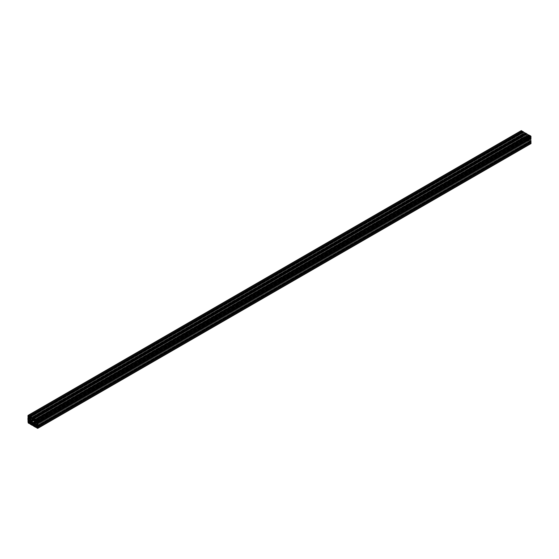 <?xml version="1.0" encoding="UTF-8"?>
<svg xmlns="http://www.w3.org/2000/svg" width="559" height="559" viewBox="0 0 559 559"><rect width="100%" height="100%" fill="white"/><g stroke="black" fill="none" stroke-linecap="round" stroke-linejoin="round"><path stroke-width="0.42" stroke-dasharray="2.79 2.1" d="M529.408 136.794L529.604 137.458L529.408 136.794M529.408 140.588L529.604 141.252L529.408 140.588M526.117 134.894L526.312 135.558L526.117 134.894M526.117 138.695L526.312 139.359L526.117 138.695M522.833 133L523.028 133.664L522.833 133M522.833 136.794L523.028 137.458L522.833 136.794M524.559 132.888L523.504 133.301L523.504 134.118L524.384 135.648L525.446 135.236L524.559 132.888L31.325 417.657M524.559 136.689L523.504 137.095L523.504 137.912L524.559 139.547L525.446 139.037L524.559 136.689L31.325 421.451M528.227 135.446A0.929 0.538 -120 0 0 527.759 134.957A0.929 0.538 -120 0 0 527.298 134.908L526.48 136.137L525.767 135.795L524.887 136.305L527.298 140.686A0.929 0.538 -120 0 0 528.227 141.224L528.793 140.169L530.26 140.043A0.929 0.538 -120 0 0 530.26 138.974L528.793 137.158L528.227 135.446L34.993 420.214M27.95 415.616L521.184 130.855L521.309 132.064L521.701 131.735A2.907 1.677 60 0 1 522.127 132.476L522.127 133.349A2.907 1.677 60 0 1 521.931 133.496A2.907 1.677 60 0 1 521.701 133.594L521.184 132.895L521.184 135.648L521.533 135.963L521.701 135.537A2.907 1.677 60 0 1 522.127 136.277L522.127 137.144A2.907 1.677 60 0 1 521.931 137.297A2.907 1.677 60 0 1 521.701 137.395L521.219 136.613L521.184 137.689L522.379 138.751L522.022 137.961A2.907 1.677 60 0 1 522.225 137.807A2.907 1.677 60 0 1 522.455 137.71L523.203 138.143A2.907 1.677 60 0 1 523.636 138.891L523.182 138.821L523.28 139.275L525.663 140.651L525.313 139.855A2.907 1.677 60 0 1 525.516 139.701A2.907 1.677 60 0 1 525.74 139.61L526.494 140.043A2.907 1.677 60 0 1 526.92 140.784L526.473 140.721L526.571 141.175L528.954 142.552L528.604 141.755A2.907 1.677 60 0 1 528.8 141.602A2.907 1.677 60 0 1 529.031 141.504L529.785 141.944A2.907 1.677 60 0 1 530.212 142.685L529.757 142.615L529.855 143.076L530.722 143.572L37.488 428.341M530.184 138.108A2.907 1.677 60 0 1 530.107 137.954L530.107 137.088A2.907 1.677 60 0 1 530.302 136.941A2.907 1.677 60 0 1 530.54 136.843L530.938 137.619M530.184 141.902A2.907 1.677 60 0 1 530.107 141.755L530.107 140.882A2.907 1.677 60 0 1 530.302 140.735A2.907 1.677 60 0 1 530.54 140.637L530.938 141.413M37.446 426.887L530.54 142.496A2.907 1.677 60 0 1 530.379 142.259M37.446 423.093L530.54 138.702A2.907 1.677 60 0 1 530.379 138.457M36.503 420.319L529.736 135.551L530.212 136.27A2.907 1.677 60 0 1 530.009 136.431A2.907 1.677 60 0 1 529.785 136.522L529.031 136.089A2.907 1.677 60 0 1 528.94 135.949M528.73 135.599A2.907 1.677 60 0 1 528.604 135.348L528.996 135.411M33.212 418.418L526.445 133.65L526.92 134.377A2.907 1.677 60 0 1 526.718 134.53A2.907 1.677 60 0 1 526.494 134.621L525.74 134.188A2.907 1.677 60 0 1 525.649 134.055M525.439 133.699A2.907 1.677 60 0 1 525.313 133.447L525.705 133.51M29.92 416.518L523.161 131.756L523.636 132.476A2.907 1.677 60 0 1 523.434 132.63A2.907 1.677 60 0 1 523.203 132.728L522.455 132.294A2.907 1.677 60 0 1 522.365 132.155M522.155 131.805A2.907 1.677 60 0 1 522.022 131.547L522.42 131.61M32.534 420.557L524.887 136.305M32.534 420.564L525.767 135.795M526.732 135.991L34.833 419.991L526.732 135.991M527.298 134.908L34.064 419.676L526.788 135.201M35.86 422.436L529.094 137.675M37.027 424.812L530.26 140.043M36.524 425.106L529.757 140.337M37.153 424.015L529.073 140.016M35.496 425.692L528.73 140.931M34.993 425.986L528.227 141.224M35.545 421.898L526.452 138.471M524.384 136.585L31.15 421.353L523.504 137.095M32.212 423.799L525.446 139.037M31.325 424.309L524.559 139.547M31.15 417.552L523.504 133.301M524.384 132.79L31.15 417.559M32.247 419.306L525.481 134.544M32.212 420.005L525.446 135.236M31.325 420.515L524.559 135.746M29.948 421.311L524.069 135.83L523.098 134.209L522.476 133.894L521.589 134.405L523.182 136.543L29.948 421.311M522.476 133.894L29.243 418.656L521.589 134.405M30.829 420.801L524.069 136.033M28.46 420.298L521.701 135.537M28.46 416.504L521.701 131.735M37.446 421.772L530.68 137.004M37.446 425.567L530.68 140.805M36.391 426.545L528.996 142.147M36.517 426.664L529.08 142.286M36.076 426.363L528.674 141.958M529.031 141.504L35.797 426.272L528.604 141.755M35.993 426.314L529.226 141.546M36.349 426.517L529.59 141.755M36.545 426.706L529.785 141.944M36.978 427.453L530.212 142.685M36.992 427.523L530.142 142.811M36.866 427.23L529.82 142.622M36.503 427.439L529.736 142.671M36.503 427.628L529.736 142.859M36.621 427.838L529.855 143.076M37.446 427.265L530.68 142.496M37.446 427.181L530.54 142.496M37.579 426.112L530.107 141.755M37.446 425.888L530.044 141.49M37.418 425.483L530.044 141.071M37.292 425.406L530.107 140.882M37.306 425.406L530.54 140.637M37.446 425.944L530.68 141.175M37.53 426.084L530.764 141.315M37.691 426.182L530.924 141.413M37.446 423.463L530.68 138.702M37.446 423.387L530.54 138.702M37.579 422.318L530.107 137.954M37.446 422.094L530.044 137.696M37.418 421.689L530.044 137.276M37.292 421.612L530.107 137.088M37.306 421.605L530.54 136.843M37.446 422.143L530.68 137.374M37.53 422.29L530.764 137.521M37.691 422.38L530.924 137.612M36.503 420.508L529.736 135.739M36.58 420.647L529.82 135.879M36.901 420.836L530.142 136.068M529.785 136.522L36.971 421.046L530.212 136.27M36.964 420.899L529.59 136.487M36.628 420.675L529.226 136.277M36.503 420.445L529.031 136.089M35.51 420.033L528.604 135.348M35.441 419.991L528.674 135.222M33.212 418.607L526.445 133.839M33.295 418.754L526.529 133.985M33.617 418.936L526.851 134.167M526.494 134.621L33.68 419.145L526.92 134.377M33.673 418.998L526.298 134.586M33.337 418.775L525.935 134.377M33.212 418.551L525.74 134.188M32.219 418.132L525.313 133.447M32.149 418.09L525.383 133.322M29.92 416.714L523.161 131.945M30.004 416.853L523.238 132.085M30.326 417.035L523.559 132.273M523.203 132.728L30.396 417.252L523.636 132.476M30.389 417.098L523.007 132.686M30.053 416.881L522.651 132.483M29.92 416.651L522.455 132.294M28.928 416.231L522.022 131.547M28.858 416.189L522.099 131.428M27.95 416.616L521.184 131.847M28.076 416.825L521.309 132.064M521.554 132.113L28.6 416.714L521.47 132.155M28.411 416.455L521.554 131.735M28.893 417.245L522.127 132.476M28.956 417.51L522.19 132.742M28.956 417.929L522.19 133.161M28.893 418.118L522.127 133.349M28.9 418.111L521.701 133.594M28.956 417.832L521.554 133.433M28.956 417.461L521.554 133.056M28.914 417.293L521.47 132.916M28.844 417.147L521.309 132.818M27.95 417.657L521.184 132.895M27.95 420.41L521.184 135.648M28.076 420.627L521.309 135.858M521.554 135.907L28.6 420.508L521.47 135.956M28.411 420.249L521.554 135.537M28.893 421.046L522.127 136.277M28.956 421.304L522.19 136.543M28.956 421.724L522.19 136.955M521.701 137.395L28.9 421.905L522.127 137.144M28.956 421.626L521.554 137.228M28.956 421.255L521.554 136.857M28.914 421.088L521.47 136.71M28.844 420.941L521.309 136.62M27.95 421.458L521.184 136.689M27.95 422.45L521.184 137.689M28.278 423.023L521.512 138.255M522.504 138.681L30.032 423.002L522.379 138.751M29.941 422.87L522.504 138.492M29.816 422.751L522.42 138.352M29.501 422.562L522.099 138.164M522.455 137.71L29.215 422.478L522.022 137.961M29.41 422.513L522.651 137.745M29.774 422.723L523.007 137.954M29.969 422.911L523.203 138.143M30.396 423.652L523.636 138.891M30.417 423.729L523.559 139.009M30.284 423.429L523.238 138.828M29.92 423.638L523.161 138.87M29.92 423.827L523.161 139.065M30.046 424.043L523.28 139.275M525.788 140.582L33.323 424.903L525.663 140.651M33.226 424.77L525.788 140.393M33.107 424.651L525.705 140.246M32.785 424.463L525.383 140.064M32.513 424.372L525.313 139.855M32.506 424.372L525.74 139.61M32.701 424.414L525.935 139.645M33.065 424.623L526.298 139.855M33.261 424.812L526.494 140.043M33.687 425.553L526.92 140.784M33.708 425.623L526.851 140.91M33.575 425.329L526.529 140.721M33.212 425.539L526.445 140.77M33.212 425.727L526.445 140.959M33.337 425.944L526.571 141.175M529.08 142.482L36.614 426.803L528.954 142.552M32.743 420.641L524.887 136.508M32.618 420.571L525.858 135.802M33.184 420.899L526.424 136.13M33.247 420.899L526.48 136.137M34.812 419.963L526.753 135.942M34.239 419.634L526.753 135.285M525.767 138.038L528.73 136.326M525.858 138.129L528.772 136.445M35.531 421.842L528.772 137.074M35.559 421.919L528.793 137.158M526.753 139.687L529.666 138.003M526.788 139.806L36.524 422.863L529.757 138.094M527.298 140.686L530.26 138.974M37.153 424.679L529.666 140.33M37.167 424.05L529.128 140.016M35.531 424.987L528.772 140.225M35.531 425.616L528.772 140.847M35.867 422.443L526.753 139.03M35.818 422.373L526.732 138.946M31.59 421.919L523.504 137.912M31.528 421.807L523.469 137.793M31.241 421.36L523.469 137.179M32.212 422.981L525.446 138.22M32.247 423.107L525.481 138.339M32.247 423.722L525.481 138.953M32.247 423.582L524.384 139.443M31.59 418.118L523.504 134.118M31.528 418.013L523.469 133.992M31.241 417.566L523.469 133.377M32.212 419.187L525.446 134.419M32.219 419.795L524.384 135.648M30.871 420.717L523.098 136.536M30.626 420.242L522.56 136.228M30.563 420.137L522.476 136.137M29.452 418.74L521.589 134.607M29.327 418.67L522.56 133.901M29.858 418.977L523.098 134.209M29.948 419.068L523.182 134.3M30.829 420.599L524.069 135.83M35.972 421.542L529.205 136.773M35.972 425.336L529.205 140.575M32.688 419.641L525.921 134.873M32.688 423.442L525.921 138.674M29.396 417.741L522.63 132.979M29.396 421.542L522.63 136.773M35.566 426.37L528.8 141.602M36.964 427.579L530.205 142.818M36.845 427.195L529.757 142.615M37.418 427.321L530.652 142.552M37.069 425.504L530.302 140.735M37.418 423.526L530.652 138.758M37.069 421.703L530.302 136.941M36.775 421.193L530.009 136.431M35.378 419.984L528.611 135.215M33.484 419.299L526.718 134.53M32.087 418.083L525.32 133.315M30.2 417.398L523.434 132.63M28.795 416.182L522.036 131.421M28.621 416.741L521.533 132.162M28.348 416.448L521.582 131.679M28.698 418.265L521.931 133.496M28.816 417.098L521.219 132.811M28.621 420.543L521.533 135.963M28.348 420.242L521.582 135.474M28.698 422.059L521.931 137.297M28.816 420.892L521.219 136.613M30.06 423.051L522.462 138.765M28.991 422.569L522.225 137.807M30.389 423.785L523.622 139.016M30.27 423.401L523.182 138.821M33.351 424.945L525.753 140.658M32.282 424.47L525.516 139.701M33.68 425.685L526.913 140.917M33.561 425.301L526.473 140.721M36.642 426.845L529.045 142.559M29.795 422.227L523.028 137.458M29.795 418.425L523.028 133.664M33.079 424.127L526.312 139.359M33.079 420.326L526.312 135.558M36.37 426.021L529.604 141.252M36.37 422.227L529.604 137.458"/><path stroke-width="0.84" d="M36.167 421.563L36.37 422.227L36.167 421.563M36.167 425.357L36.37 426.021L36.167 425.357M32.883 419.662L33.079 420.326L32.883 419.662M32.883 423.456L33.079 424.127L32.883 423.456M29.592 417.762L29.795 418.425L29.592 417.762M29.592 421.563L29.795 422.227L29.592 421.563M31.325 417.657L30.228 418.146L31.325 420.515L32.212 420.005L32.247 419.306L31.325 417.657M31.325 421.451L30.228 421.94L31.325 424.309L32.247 423.722L31.325 421.451M33.219 423.24L34.064 425.448A0.929 0.538 -120 0 0 34.993 425.986L35.559 424.938L37.027 424.812A0.929 0.538 -120 0 0 37.027 423.736L35.559 421.919L34.993 420.214A0.929 0.538 -120 0 0 34.525 419.725A0.929 0.538 -120 0 0 34.064 419.676L33.498 420.759L32.534 420.564L31.646 421.074L32.534 422.8L33.219 423.24L35.545 421.898M37.816 427.139L37.467 426.838L37.306 427.265A2.907 1.677 60 0 1 36.873 426.517L36.873 425.651A2.907 1.677 60 0 1 37.069 425.504A2.907 1.677 60 0 1 37.306 425.406L37.816 426.119L37.816 423.345L37.467 423.037L37.306 423.463A2.907 1.677 60 0 1 36.873 422.723L36.873 421.856A2.907 1.677 60 0 1 37.069 421.703A2.907 1.677 60 0 1 37.306 421.605L37.816 422.318L37.488 420.745L36.538 420.235L36.978 421.039A2.907 1.677 60 0 1 36.775 421.193A2.907 1.677 60 0 1 36.545 421.29L35.797 420.857A2.907 1.677 60 0 1 35.364 420.109L35.818 420.179L35.727 419.732L33.323 418.342L33.687 419.145A2.907 1.677 60 0 1 33.484 419.299A2.907 1.677 60 0 1 33.261 419.39L32.506 418.957A2.907 1.677 60 0 1 32.08 418.216L32.527 418.279L32.436 417.832L30.039 416.441L30.396 417.245A2.907 1.677 60 0 1 30.2 417.398A2.907 1.677 60 0 1 29.969 417.496L29.215 417.056A2.907 1.677 60 0 1 28.789 416.315L29.243 416.385L29.152 415.931L28.048 415.407L27.95 416.616L28.292 416.93L28.46 416.504A2.907 1.677 60 0 1 28.893 417.245L28.893 418.118A2.907 1.677 60 0 1 28.698 418.265A2.907 1.677 60 0 1 28.46 418.363L27.95 417.657L27.95 420.41L28.292 420.724L28.46 420.298A2.907 1.677 60 0 1 28.893 421.046L28.893 421.912A2.907 1.677 60 0 1 28.698 422.059A2.907 1.677 60 0 1 28.46 422.157L27.95 421.458L28.278 423.023L29.229 423.526L28.789 422.723A2.907 1.677 60 0 1 28.991 422.569A2.907 1.677 60 0 1 29.215 422.478L29.969 422.911A2.907 1.677 60 0 1 30.396 423.652L29.948 423.589L30.046 424.043L32.429 425.42L32.08 424.623A2.907 1.677 60 0 1 32.282 424.47A2.907 1.677 60 0 1 32.506 424.372L33.261 424.812A2.907 1.677 60 0 1 33.687 425.553L33.233 425.483L33.337 425.944L35.72 427.321L35.364 426.524A2.907 1.677 60 0 1 35.566 426.37A2.907 1.677 60 0 1 35.797 426.272L36.545 426.706A2.907 1.677 60 0 1 36.978 427.453L36.524 427.383L36.621 427.838L37.719 428.362L37.816 427.139L531.05 142.377L530.68 142.126M530.722 143.572L531.05 142.377M530.379 142.259A2.907 1.677 60 0 1 530.184 141.902M530.938 141.413L530.68 138.325M37.816 426.119L531.05 141.35M37.816 423.345L531.05 138.576M530.379 138.457A2.907 1.677 60 0 1 530.184 138.108M530.938 137.619L530.722 135.977L529.736 135.544M37.816 422.318L531.05 137.556M36.614 420.242L529.848 135.474M528.94 135.949A2.907 1.677 60 0 1 528.73 135.599M529.08 135.362L35.839 420.13L529.052 135.411L526.445 133.643M35.727 419.732L528.961 134.964M33.323 418.342L526.564 133.573M525.649 134.055A2.907 1.677 60 0 1 525.439 133.699M525.788 133.461L32.555 418.23L525.767 133.517L523.161 131.742M32.436 417.832L525.677 133.063M30.039 416.441L523.273 131.679M522.365 132.155A2.907 1.677 60 0 1 522.155 131.805M522.504 131.561L29.264 416.329L522.476 131.617L521.184 130.855M29.152 415.931L522.385 131.162M31.646 421.074L32.534 420.557M33.498 420.759L34.833 419.991L33.498 420.759M33.554 419.97L34.064 419.676M37.153 424.015L35.839 424.777M30.27 421.863L31.15 421.353M30.27 418.069L31.15 417.552M29.858 421.304L30.829 420.599L29.243 418.656L28.355 419.173L29.243 420.899L29.858 421.304L30.871 420.717M28.355 419.173L29.243 418.656M35.762 426.915L36.391 426.545M35.839 427.055L36.517 426.664M35.441 426.727L36.076 426.363M35.364 426.524L35.804 426.272M37.816 428.145L531.05 143.383M37.691 426.936L530.924 142.168M37.53 426.845L530.764 142.077M36.873 426.517L37.579 426.112M36.81 426.258L37.446 425.888M36.81 425.839L37.418 425.483M36.873 425.651L37.292 425.406M37.691 423.142L530.924 138.373M37.53 423.044L530.764 138.283M36.873 422.723L37.579 422.318M36.81 422.457L37.446 422.094M36.81 422.045L37.418 421.689M36.873 421.856L37.292 421.612M37.816 421.311L531.05 136.55M37.488 420.745L530.722 135.977M36.545 421.29L36.971 421.046M36.349 421.248L36.964 420.899M35.993 421.046L36.628 420.675M35.797 420.857L36.503 420.445M35.839 419.935L529.08 135.173M33.261 419.39L33.68 419.145M33.065 419.355L33.673 418.998M32.701 419.145L33.337 418.775M32.506 418.957L33.212 418.551M32.555 418.041L525.788 133.273M29.969 417.496L30.396 417.252M29.774 417.454L30.389 417.098M29.41 417.245L30.053 416.881M29.215 417.056L29.92 416.651M29.264 416.141L522.504 131.372M28.278 415.428L521.512 130.659M28.46 418.363L28.9 418.111M28.32 418.195L28.956 417.832M28.32 417.825L28.956 417.461M28.236 417.685L28.914 417.293M28.076 417.587L28.844 417.147M28.46 422.157L28.9 421.905M28.32 421.996L28.956 421.626M28.32 421.626L28.956 421.255M28.236 421.479L28.914 421.088M28.076 421.388L28.844 420.941M29.264 423.449L30.032 423.002L29.264 423.449M29.264 423.261L29.941 422.87M29.18 423.114L29.816 422.751M28.858 422.932L29.501 422.562M28.789 422.723L29.222 422.478M32.555 425.35L33.323 424.903L32.555 425.35M32.555 425.161L33.226 424.77M32.471 425.015L33.107 424.651M32.149 424.833L32.785 424.463M32.08 424.623L32.513 424.372M35.839 427.244L36.614 426.803L35.839 427.244M31.646 421.269L32.743 420.641M33.519 420.71L34.812 419.963M33.519 420.047L34.239 419.634M36.433 425.099L37.153 424.679M35.895 424.784L37.167 424.05M34.064 425.448L37.027 423.736M33.554 424.574L36.524 422.863M33.519 424.456L36.433 422.772M33.519 423.799L35.867 422.443M33.498 423.715L35.818 422.373M32.618 422.897L35.531 421.213M32.534 422.8L35.496 421.088M30.27 422.681L31.59 421.919M30.228 422.562L31.528 421.807M30.228 421.94L31.241 421.36M31.15 424.211L32.247 423.582M30.27 418.887L31.59 418.118M30.228 418.761L31.528 418.013M30.228 418.146L31.241 417.566M31.15 420.417L32.219 419.795M29.327 420.997L30.626 420.242M29.243 420.899L30.563 420.137M28.355 419.369L29.452 418.74M37.719 428.362L530.952 143.593M37.467 426.838L530.708 142.07M37.781 426.189L531.015 141.42M37.467 423.037L530.708 138.276M37.781 422.387L531.015 137.626M36.538 420.235L529.771 135.474M35.818 420.179L529.052 135.411M33.247 418.342L526.48 133.573M32.527 418.279L525.767 133.517M29.962 416.441L523.196 131.672M29.243 416.385L522.476 131.617M28.048 415.407L521.281 130.638M27.985 417.58L28.816 417.098M27.985 421.374L28.816 420.892M29.229 423.526L30.06 423.051M32.52 425.427L33.351 424.945M35.804 427.328L36.642 426.845"/></g></svg>
